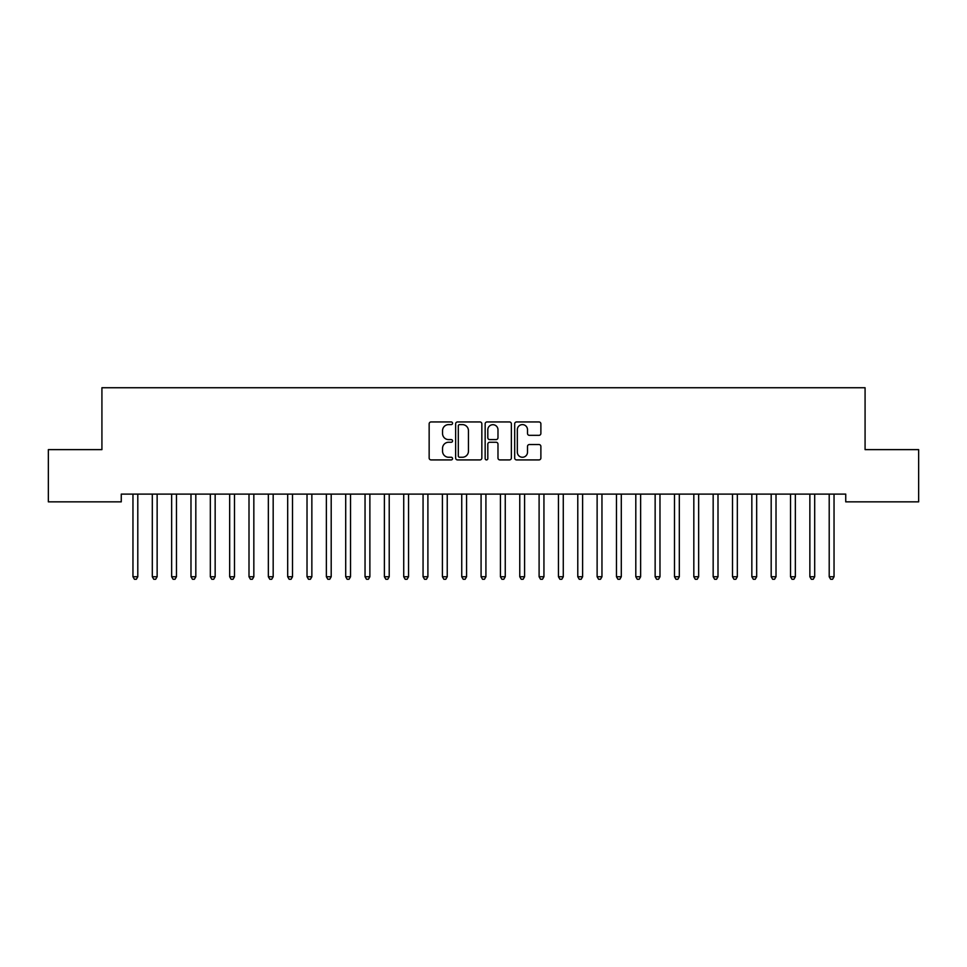 <?xml version="1.0" encoding="UTF-8"?>
<svg xmlns="http://www.w3.org/2000/svg" width="967" height="967" viewBox="0 0 967 967"><rect width="100%" height="100%" fill="white"/><g stroke="black" fill="none" stroke-linecap="round" stroke-linejoin="round"><path stroke-width="1.45" d="M452.556 423.28A1.33 1.33 0 0 0 451.226 421.95L431.052 421.95A1.898 1.898 0 0 0 429.155 423.848L429.155 458.02A1.898 1.898 0 0 0 431.052 459.917L451.226 459.917A1.33 1.33 0 0 0 452.556 458.588A1.33 1.33 0 0 0 451.226 457.258L448.615 457.258A6.08 6.08 0 0 1 442.548 451.178L442.548 448.337A6.08 6.08 0 0 1 448.615 442.257L451.226 442.257A1.33 1.33 0 0 0 452.556 440.928A1.33 1.33 0 0 0 451.226 439.598L448.615 439.598A6.08 6.08 0 0 1 442.548 433.53L442.548 430.678A6.08 6.08 0 0 1 448.615 424.61L451.226 424.61A1.33 1.33 0 0 0 452.556 423.28M538.982 435.331A1.898 1.898 0 0 0 540.879 433.434L540.879 423.848A1.898 1.898 0 0 0 538.982 421.95L516.583 421.95A1.898 1.898 0 0 0 514.686 423.848L514.686 458.02A1.898 1.898 0 0 0 516.583 459.917L538.982 459.917A1.898 1.898 0 0 0 540.879 458.02L540.879 446.44A1.898 1.898 0 0 0 538.982 444.542L529.396 444.542A1.898 1.898 0 0 0 527.498 446.44L527.498 452.181A5.077 5.077 0 0 1 522.422 457.258A5.077 5.077 0 0 1 517.333 452.181L517.333 429.686A5.077 5.077 0 0 1 522.422 424.61A5.077 5.077 0 0 1 527.498 429.686L527.498 433.434A1.898 1.898 0 0 0 529.396 435.331L538.982 435.331M845.738 494.113L121.262 494.113L121.262 501.849L48.35 501.849L48.35 449.631L101.922 449.631L101.922 387.743L865.078 387.743L865.078 449.631L918.65 449.631L918.65 501.849L845.738 501.849L845.738 494.113M481.844 423.848A1.898 1.898 0 0 0 479.946 421.95L457.536 421.95A1.898 1.898 0 0 0 455.638 423.848L455.638 458.02A1.898 1.898 0 0 0 457.536 459.917L479.946 459.917A1.898 1.898 0 0 0 481.844 458.02L481.844 423.848M487.054 421.95L509.464 421.95A1.898 1.898 0 0 1 511.362 423.848L511.362 458.02A1.898 1.898 0 0 1 509.464 459.917L499.879 459.917A1.898 1.898 0 0 1 497.981 458.02L497.981 444.155A1.898 1.898 0 0 0 496.071 442.257L489.713 442.257A1.898 1.898 0 0 0 487.815 444.155L487.815 458.588A1.33 1.33 0 0 1 486.486 459.917A1.33 1.33 0 0 1 485.156 458.588L485.156 423.848A1.898 1.898 0 0 1 487.054 421.95M459.627 424.61A1.33 1.33 0 0 0 458.298 425.939L458.298 455.928A1.33 1.33 0 0 0 459.627 457.258L462.383 457.258A6.08 6.08 0 0 0 468.451 451.178L468.451 430.678A6.08 6.08 0 0 0 462.383 424.61L459.627 424.61M497.981 429.783A5.077 5.077 0 0 0 492.892 424.706A5.077 5.077 0 0 0 487.815 429.783L487.815 437.7A1.898 1.898 0 0 0 489.713 439.598L496.071 439.598A1.898 1.898 0 0 0 497.981 437.7L497.981 429.783M132.817 494.403A1.934 1.934 -179.6 0 1 132.963 495.128A1.934 1.934 179.6 0 0 132.817 494.403L132.709 494.113M138.051 494.113L137.943 494.403A1.934 1.934 179.6 0 0 137.797 495.128L137.797 576.743L132.963 576.743L132.963 495.128M137.797 576.743L136.347 579.257L134.413 579.257L132.963 576.743M152.157 494.403A1.934 1.934 -179.6 0 1 152.303 495.128A1.934 1.934 179.6 0 0 152.157 494.403L152.049 494.113M171.497 494.403A1.934 1.934 -179.6 0 1 171.643 495.128A1.934 1.934 179.6 0 0 171.497 494.403L171.389 494.113M157.391 494.113L157.283 494.403A1.934 1.934 179.6 0 0 157.137 495.128L157.137 576.743L152.303 576.743L152.303 495.128M157.137 576.743L155.687 579.257L153.753 579.257L152.303 576.743M176.731 494.113L176.623 494.403A1.934 1.934 179.6 0 0 176.477 495.128L176.477 576.743L171.643 576.743L171.643 495.128M176.477 576.743L175.027 579.257L173.093 579.257L171.643 576.743M190.837 494.403A1.934 1.934 -179.6 0 1 190.982 495.128A1.934 1.934 179.6 0 0 190.837 494.403L190.729 494.113M210.177 494.403A1.934 1.934 -179.6 0 1 210.322 495.128A1.934 1.934 179.6 0 0 210.177 494.403L210.069 494.113M196.071 494.113L195.963 494.403A1.934 1.934 179.6 0 0 195.817 495.128L195.817 576.743L190.982 576.743L190.982 495.128M195.817 576.743L194.367 579.257L192.433 579.257L190.982 576.743M215.411 494.113L215.303 494.403A1.934 1.934 179.6 0 0 215.157 495.128L215.157 576.743L210.322 576.743L210.322 495.128M215.157 576.743L213.707 579.257L211.773 579.257L210.322 576.743M229.517 494.403A1.934 1.934 -179.6 0 1 229.662 495.128A1.934 1.934 179.6 0 0 229.517 494.403L229.409 494.113M234.751 494.113L234.643 494.403A1.934 1.934 179.6 0 0 234.498 495.128L234.498 576.743L229.662 576.743L229.662 495.128M234.498 576.743L233.047 579.257L231.113 579.257L229.662 576.743M248.857 494.403A1.934 1.934 -179.6 0 1 249.002 495.128A1.934 1.934 179.6 0 0 248.857 494.403L248.749 494.113M254.091 494.113L253.983 494.403A1.934 1.934 179.6 0 0 253.838 495.128L253.838 576.743L249.002 576.743L249.002 495.128M253.838 576.743L252.387 579.257L250.453 579.257L249.002 576.743M268.197 494.403A1.934 1.934 -179.6 0 1 268.342 495.128A1.934 1.934 179.6 0 0 268.197 494.403L268.089 494.113M287.537 494.403A1.934 1.934 -179.6 0 1 287.683 495.128A1.934 1.934 179.6 0 0 287.537 494.403L287.429 494.113M306.877 494.403A1.934 1.934 -179.6 0 1 307.022 495.128A1.934 1.934 179.6 0 0 306.877 494.403L306.769 494.113M326.217 494.403A1.934 1.934 -179.6 0 1 326.363 495.128A1.934 1.934 179.6 0 0 326.217 494.403L326.109 494.113M345.557 494.403A1.934 1.934 -179.6 0 1 345.702 495.128A1.934 1.934 179.6 0 0 345.557 494.403L345.449 494.113M364.897 494.403A1.934 1.934 -179.6 0 1 365.043 495.128A1.934 1.934 179.6 0 0 364.897 494.403L364.789 494.113M384.237 494.403A1.934 1.934 -179.6 0 1 384.382 495.128A1.934 1.934 179.6 0 0 384.237 494.403L384.129 494.113M403.577 494.403A1.934 1.934 -179.6 0 1 403.723 495.128A1.934 1.934 179.6 0 0 403.577 494.403L403.469 494.113M422.917 494.403A1.934 1.934 -179.6 0 1 423.062 495.128A1.934 1.934 179.6 0 0 422.917 494.403L422.809 494.113M273.431 494.113L273.323 494.403A1.934 1.934 179.6 0 0 273.178 495.128L273.178 576.743L268.342 576.743L268.342 495.128M273.178 576.743L271.727 579.257L269.793 579.257L268.342 576.743M292.771 494.113L292.663 494.403A1.934 1.934 179.6 0 0 292.517 495.128L292.517 576.743L287.683 576.743L287.683 495.128M292.517 576.743L291.067 579.257L289.133 579.257L287.683 576.743M312.111 494.113L312.003 494.403A1.934 1.934 179.6 0 0 311.858 495.128L311.858 576.743L307.022 576.743L307.022 495.128M311.858 576.743L310.407 579.257L308.473 579.257L307.022 576.743M331.451 494.113L331.343 494.403A1.934 1.934 179.6 0 0 331.197 495.128L331.197 576.743L326.363 576.743L326.363 495.128M331.197 576.743L329.747 579.257L327.813 579.257L326.363 576.743M350.791 494.113L350.683 494.403A1.934 1.934 179.6 0 0 350.538 495.128L350.538 576.743L345.702 576.743L345.702 495.128M350.538 576.743L349.087 579.257L347.153 579.257L345.702 576.743M370.131 494.113L370.023 494.403A1.934 1.934 179.6 0 0 369.877 495.128L369.877 576.743L365.043 576.743L365.043 495.128M369.877 576.743L368.427 579.257L366.493 579.257L365.043 576.743M389.471 494.113L389.363 494.403A1.934 1.934 179.6 0 0 389.217 495.128L389.217 576.743L384.382 576.743L384.382 495.128M389.217 576.743L387.767 579.257L385.833 579.257L384.382 576.743M408.811 494.113L408.703 494.403A1.934 1.934 179.6 0 0 408.558 495.128L408.558 576.743L403.723 576.743L403.723 495.128M408.558 576.743L407.107 579.257L405.173 579.257L403.723 576.743M428.151 494.113L428.043 494.403A1.934 1.934 179.6 0 0 427.897 495.128L427.897 576.743L423.062 576.743L423.062 495.128M427.897 576.743L426.447 579.257L424.513 579.257L423.062 576.743M442.257 494.403A1.934 1.934 -179.6 0 1 442.402 495.128A1.934 1.934 179.6 0 0 442.257 494.403L442.149 494.113M447.491 494.113L447.383 494.403A1.934 1.934 179.6 0 0 447.238 495.128L447.238 576.743L442.402 576.743L442.402 495.128M447.238 576.743L445.787 579.257L443.853 579.257L442.402 576.743M461.597 494.403A1.934 1.934 -179.6 0 1 461.743 495.128A1.934 1.934 179.6 0 0 461.597 494.403L461.489 494.113M466.831 494.113L466.723 494.403A1.934 1.934 179.6 0 0 466.577 495.128L466.577 576.743L461.743 576.743L461.743 495.128M466.577 576.743L465.127 579.257L463.193 579.257L461.743 576.743M480.937 494.403A1.934 1.934 -179.6 0 1 481.082 495.128A1.934 1.934 179.6 0 0 480.937 494.403L480.829 494.113M486.171 494.113L486.063 494.403A1.934 1.934 179.6 0 0 485.918 495.128L485.918 576.743L481.082 576.743L481.082 495.128M485.918 576.743L484.467 579.257L482.533 579.257L481.082 576.743M500.277 494.403A1.934 1.934 -179.6 0 1 500.423 495.128A1.934 1.934 179.6 0 0 500.277 494.403L500.169 494.113M505.511 494.113L505.403 494.403A1.934 1.934 179.6 0 0 505.257 495.128L505.257 576.743L500.423 576.743L500.423 495.128M505.257 576.743L503.807 579.257L501.873 579.257L500.423 576.743M519.617 494.403A1.934 1.934 -179.6 0 1 519.763 495.128A1.934 1.934 179.6 0 0 519.617 494.403L519.509 494.113M524.851 494.113L524.743 494.403A1.934 1.934 179.6 0 0 524.597 495.128L524.597 576.743L519.763 576.743L519.763 495.128M524.597 576.743L523.147 579.257L521.213 579.257L519.763 576.743M538.957 494.403A1.934 1.934 -179.6 0 1 539.102 495.128A1.934 1.934 179.6 0 0 538.957 494.403L538.849 494.113M544.191 494.113L544.083 494.403A1.934 1.934 179.6 0 0 543.938 495.128L543.938 576.743L539.102 576.743L539.102 495.128M543.938 576.743L542.487 579.257L540.553 579.257L539.102 576.743M558.297 494.403A1.934 1.934 -179.6 0 1 558.442 495.128A1.934 1.934 179.6 0 0 558.297 494.403L558.189 494.113M563.531 494.113L563.423 494.403A1.934 1.934 179.6 0 0 563.278 495.128L563.278 576.743L558.442 576.743L558.442 495.128M563.278 576.743L561.827 579.257L559.893 579.257L558.442 576.743M577.637 494.403A1.934 1.934 -179.6 0 1 577.783 495.128A1.934 1.934 179.6 0 0 577.637 494.403L577.529 494.113M582.871 494.113L582.763 494.403A1.934 1.934 179.6 0 0 582.617 495.128L582.617 576.743L577.783 576.743L577.783 495.128M582.617 576.743L581.167 579.257L579.233 579.257L577.783 576.743M596.977 494.403A1.934 1.934 -179.6 0 1 597.122 495.128A1.934 1.934 179.6 0 0 596.977 494.403L596.869 494.113M602.211 494.113L602.103 494.403A1.934 1.934 179.6 0 0 601.957 495.128L601.957 576.743L597.122 576.743L597.122 495.128M601.957 576.743L600.507 579.257L598.573 579.257L597.122 576.743M616.317 494.403A1.934 1.934 -179.6 0 1 616.462 495.128A1.934 1.934 179.6 0 0 616.317 494.403L616.209 494.113M621.551 494.113L621.443 494.403A1.934 1.934 179.6 0 0 621.298 495.128L621.298 576.743L616.462 576.743L616.462 495.128M621.298 576.743L619.847 579.257L617.913 579.257L616.462 576.743M635.657 494.403A1.934 1.934 -179.6 0 1 635.803 495.128A1.934 1.934 179.6 0 0 635.657 494.403L635.549 494.113M640.891 494.113L640.783 494.403A1.934 1.934 179.6 0 0 640.638 495.128L640.638 576.743L635.803 576.743L635.803 495.128M640.638 576.743L639.187 579.257L637.253 579.257L635.803 576.743M654.997 494.403A1.934 1.934 -179.6 0 1 655.143 495.128A1.934 1.934 179.6 0 0 654.997 494.403L654.889 494.113M660.231 494.113L660.123 494.403A1.934 1.934 179.6 0 0 659.977 495.128L659.977 576.743L655.143 576.743L655.143 495.128M659.977 576.743L658.527 579.257L656.593 579.257L655.143 576.743M674.337 494.403A1.934 1.934 -179.6 0 1 674.482 495.128A1.934 1.934 179.6 0 0 674.337 494.403L674.229 494.113M679.571 494.113L679.463 494.403A1.934 1.934 179.6 0 0 679.317 495.128L679.317 576.743L674.482 576.743L674.482 495.128M679.317 576.743L677.867 579.257L675.933 579.257L674.482 576.743M693.677 494.403A1.934 1.934 -179.6 0 1 693.822 495.128A1.934 1.934 179.6 0 0 693.677 494.403L693.569 494.113M698.911 494.113L698.803 494.403A1.934 1.934 179.6 0 0 698.658 495.128L698.658 576.743L693.822 576.743L693.822 495.128M698.658 576.743L697.207 579.257L695.273 579.257L693.822 576.743M713.017 494.403A1.934 1.934 -179.6 0 1 713.163 495.128A1.934 1.934 179.6 0 0 713.017 494.403L712.909 494.113M718.251 494.113L718.143 494.403A1.934 1.934 179.6 0 0 717.997 495.128L717.997 576.743L713.163 576.743L713.163 495.128M717.997 576.743L716.547 579.257L714.613 579.257L713.163 576.743M732.357 494.403A1.934 1.934 -179.6 0 1 732.502 495.128A1.934 1.934 179.6 0 0 732.357 494.403L732.249 494.113M737.591 494.113L737.483 494.403A1.934 1.934 179.6 0 0 737.337 495.128L737.337 576.743L732.502 576.743L732.502 495.128M737.337 576.743L735.887 579.257L733.953 579.257L732.502 576.743M751.697 494.403A1.934 1.934 -179.6 0 1 751.842 495.128A1.934 1.934 179.6 0 0 751.697 494.403L751.589 494.113M756.931 494.113L756.823 494.403A1.934 1.934 179.6 0 0 756.678 495.128L756.678 576.743L751.842 576.743L751.842 495.128M756.678 576.743L755.227 579.257L753.293 579.257L751.842 576.743M771.037 494.403A1.934 1.934 -179.6 0 1 771.183 495.128A1.934 1.934 179.6 0 0 771.037 494.403L770.929 494.113M776.271 494.113L776.163 494.403A1.934 1.934 179.6 0 0 776.018 495.128L776.018 576.743L771.183 576.743L771.183 495.128M776.018 576.743L774.567 579.257L772.633 579.257L771.183 576.743M790.377 494.403A1.934 1.934 -179.6 0 1 790.523 495.128A1.934 1.934 179.6 0 0 790.377 494.403L790.269 494.113M795.611 494.113L795.503 494.403A1.934 1.934 179.6 0 0 795.357 495.128L795.357 576.743L790.523 576.743L790.523 495.128M795.357 576.743L793.907 579.257L791.973 579.257L790.523 576.743M809.717 494.403A1.934 1.934 -179.6 0 1 809.862 495.128A1.934 1.934 179.6 0 0 809.717 494.403L809.609 494.113M814.951 494.113L814.843 494.403A1.934 1.934 179.6 0 0 814.697 495.128L814.697 576.743L809.862 576.743L809.862 495.128M814.697 576.743L813.247 579.257L811.313 579.257L809.862 576.743M829.057 494.403A1.934 1.934 -179.6 0 1 829.202 495.128A1.934 1.934 179.6 0 0 829.057 494.403L828.949 494.113M834.291 494.113L834.183 494.403A1.934 1.934 179.6 0 0 834.038 495.128L834.038 576.743L829.202 576.743L829.202 495.128M834.038 576.743L832.587 579.257L830.653 579.257L829.202 576.743"/></g></svg>
